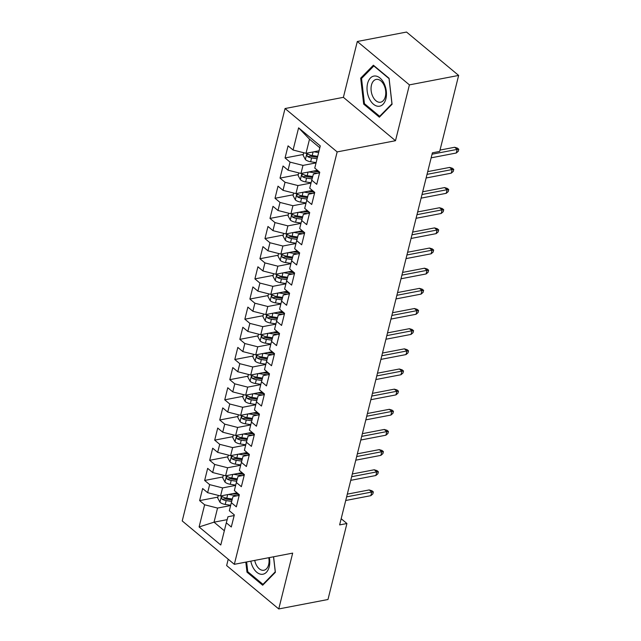 <?xml version="1.0" encoding="UTF-8"?>
<svg xmlns="http://www.w3.org/2000/svg" width="641" height="641" viewBox="0 0 641 641"><rect width="100%" height="100%" fill="white"/><g stroke="black" fill="none" stroke-linecap="round" stroke-linejoin="round"><path stroke-width="0.96" d="M228.22 559.232L226.642 565.57L278.755 608.95L327.976 599.503L346.925 523.513L341.172 518.721M285.045 108.537L182.22 520.941L234.334 564.32L337.158 151.909L285.045 108.537L343.392 97.336L395.497 140.716L409.415 84.876L357.309 41.497L343.392 97.336M357.309 41.497L406.53 32.05L458.644 75.43L409.415 84.876M319.819 147.775L309.515 139.201L298.602 127.847L293.073 150.018L288.073 145.86L285.053 157.95L290.053 162.117L288.041 170.177L283.05 166.011L280.029 178.11L285.029 182.268L283.018 190.337L278.018 186.17L275.005 198.269L280.005 202.428L277.994 210.488L272.994 206.33L269.981 218.421L274.981 222.587L272.97 230.648L267.97 226.481L264.957 238.58L269.949 242.739L267.946 250.799L262.946 246.641L259.925 258.732L264.925 262.898L262.914 270.959L257.914 266.8L254.902 278.891L259.901 283.058L257.89 291.118L252.891 286.952L249.878 299.051L254.878 303.209L252.866 311.27L247.867 307.111L244.854 319.202L249.854 323.368L247.843 331.429L242.843 327.271L239.822 339.361L244.822 343.52L242.819 351.589L237.819 347.422L234.798 359.521L239.798 363.679L237.787 371.74L232.787 367.581L229.774 379.672L234.774 383.839L232.763 391.899L227.763 387.741L224.751 399.832L229.75 403.99L227.739 412.059L222.739 407.892L219.727 419.991L224.727 424.15L222.715 432.21L217.716 428.052L214.695 440.143L219.695 444.309L217.684 452.37L212.684 448.211L209.671 460.302L214.671 464.461L212.66 472.529L207.66 468.363L204.647 480.462L209.647 484.62L207.636 492.681L202.636 488.522L199.623 500.613L217.884 497.112M298.602 127.847L320.284 145.9L314.763 168.078L319.763 172.237L316.742 184.328L311.742 180.169L309.731 188.23L314.731 192.396L311.718 204.487L306.719 200.329L304.707 208.389L309.707 212.548L306.694 224.646L301.695 220.48L299.684 228.549L304.683 232.707L301.671 244.798L296.671 240.639L294.66 248.7L299.659 252.866L296.639 264.957L291.639 260.799L289.628 268.859L294.628 273.018L291.615 285.117L286.615 280.95L284.604 289.011L289.604 293.177L286.591 305.268L281.591 301.11L279.58 309.17L284.58 313.337L281.567 325.428L276.567 321.261L274.556 329.33L279.556 333.488L276.535 345.587L271.536 341.421L269.532 349.481L274.532 353.648L271.512 365.739L266.512 361.58L264.501 369.641L269.5 373.799L266.488 385.898L261.488 381.732L259.477 389.8L264.477 393.959L261.464 406.049L256.464 401.891L254.453 409.952L259.453 414.118L256.44 426.209L251.44 422.05L249.429 430.111L254.429 434.269L251.408 446.368L246.408 442.202L244.397 450.27L249.397 454.429L246.384 466.52L241.385 462.361L239.373 470.422L244.373 474.588L241.361 486.679L236.361 482.521L234.35 490.581L239.349 494.74L236.337 506.839L231.337 502.672L229.326 510.741L234.326 514.899L231.305 526.99L226.305 522.832L220.784 545.002L199.095 526.95L204.623 504.779L199.623 500.613M458.644 75.43L439.694 151.42L432.403 152.822L339.634 524.907L346.925 523.513M237.026 492.809L220.56 495.974L222.571 487.913L235.64 485.397M207.636 492.681L220.56 495.974M209.647 484.62L222.571 487.913M226.305 522.832L227.972 516.742L234.157 515.556M242.058 472.657L225.584 475.814L227.595 467.754L240.663 465.246M212.66 472.529L225.584 475.814M214.671 464.461L227.595 467.754M231.337 502.672L232.995 496.583L239.189 495.397M247.081 452.498L230.616 455.655L232.627 447.594L245.695 445.086M217.684 452.37L230.616 455.655M219.695 444.309L232.627 447.594M236.361 482.521L238.019 476.431L244.213 475.237M252.105 432.338L235.64 435.503L237.651 427.443L250.719 424.927M222.715 432.21L235.64 435.503M224.727 424.15L237.651 427.443M241.385 462.361L243.043 456.272L249.237 455.086M257.129 412.187L240.663 415.344L242.675 407.283L255.743 404.775M227.739 412.059L240.663 415.344M229.75 403.99L242.675 407.283M246.408 442.202L248.067 436.112L254.261 434.927M262.153 392.028L245.687 395.193L247.698 387.124L260.767 384.616M232.763 391.899L245.687 395.193M234.774 383.839L247.698 387.124M251.44 422.05L253.099 415.961L259.293 414.767M267.185 371.868L250.719 375.033L252.722 366.973L265.799 364.457M237.787 371.74L250.719 375.033M239.798 363.679L252.722 366.973M256.464 401.891L258.123 395.801L264.316 394.616M272.209 351.717L255.743 354.874L257.754 346.813L270.822 344.305M242.819 351.589L255.743 354.874M244.822 343.52L257.754 346.813M261.488 381.732L263.147 375.642L269.34 374.456M277.233 331.557L260.767 334.722L262.778 326.654L275.846 324.146M247.843 331.429L260.767 334.722M249.854 323.368L262.778 326.654M266.512 361.58L268.17 355.491L274.364 354.297M282.256 311.398L265.791 314.563L267.802 306.502L280.87 303.994M252.866 311.27L265.791 314.563M254.878 303.209L267.802 306.502M271.536 341.421L273.202 335.331L279.388 334.145M287.288 291.246L270.814 294.403L272.826 286.343L285.894 283.835M257.89 291.118L270.814 294.403M259.901 283.058L272.826 286.343M276.567 321.261L278.226 315.172L284.42 313.986M292.312 271.087L275.846 274.252L277.857 266.183L290.926 263.675M262.914 270.959L275.846 274.252M264.925 262.898L277.857 266.183M281.591 301.11L283.25 295.02L289.444 293.826M297.336 250.927L280.87 254.092L282.881 246.032L295.95 243.524M267.946 250.799L280.87 254.092M269.949 242.739L282.881 246.032M286.615 280.95L288.274 274.861L294.467 273.675M302.36 230.776L285.894 233.933L287.905 225.872L300.974 223.364M272.97 230.648L285.894 233.933M274.981 222.587L287.905 225.872M291.639 260.799L293.298 254.709L299.491 253.515M307.384 210.617L290.918 213.782L292.929 205.713L305.997 203.205M277.994 210.488L290.918 213.782M280.005 202.428L292.929 205.713M296.671 240.639L298.329 234.55L304.523 233.364M312.415 190.465L295.942 193.622L297.953 185.561L311.029 183.054M283.018 190.337L295.942 193.622M285.029 182.268L297.953 185.561M301.695 220.48L303.353 214.39L309.547 213.205M317.439 170.306L300.974 173.463L302.985 165.402L316.053 162.894M288.041 170.177L300.974 173.463M290.053 162.117L302.985 165.402M306.719 200.329L308.377 194.239L314.571 193.045M319.066 150.803L305.997 153.311L309.515 139.201M293.073 150.018L305.997 153.311M311.742 180.169L313.401 174.08L319.595 172.894M395.497 140.716L337.158 151.909M278.755 608.95L292.673 553.119L234.334 564.32M227.178 519.651L214.03 522.175L224.334 530.756M230.616 505.557L217.547 508.065L214.03 522.175L199.095 526.95M204.623 504.779L217.547 508.065M379.376 117.191L392.068 104.267L389.071 78.29L373.382 65.222L360.683 78.146L363.679 104.122L379.376 117.191M245.824 562.109L246.985 572.165L262.682 585.225L275.374 572.309L273.587 556.781M285.053 157.95L303.321 154.449M280.029 178.11L298.297 174.6M314.979 171.395L318.048 170.81M275.005 198.269L293.266 194.76M309.956 191.555L313.016 190.97M269.981 218.421L288.242 214.919M304.924 211.714L307.992 211.121M264.957 238.58L283.218 235.071M299.9 231.866L302.969 231.281M259.925 258.732L278.194 255.23M294.876 252.025L297.945 251.44M254.902 278.891L273.17 275.382M289.852 272.185L292.921 271.592M249.878 299.051L268.138 295.541M284.828 292.336L287.889 291.751M244.854 319.202L263.114 315.701M279.796 312.496L282.865 311.911M239.822 339.361L258.091 335.852M274.773 332.655L277.841 332.062M234.798 359.521L253.067 356.011M269.749 352.806L272.818 352.221M229.774 379.672L248.043 376.171M264.725 372.966L267.786 372.373M224.751 399.832L243.011 396.322M259.693 393.125L262.762 392.532M219.727 419.991L237.987 416.482M254.669 413.277L257.738 412.692M214.695 440.143L232.963 436.641M249.645 433.436L252.714 432.843M209.671 460.302L227.94 456.793M244.622 453.596L247.69 453.003M204.647 480.462L222.908 476.952M239.598 473.747L242.659 473.162M234.566 493.907L237.635 493.314M364.761 103.922L363.679 104.122M362.141 77.865L360.683 78.146M248.067 571.956L246.985 572.165M432.058 154.201L457.169 149.385L454.637 147.27L457.37 148.095L458.78 149.265L457.169 149.385L456.264 153.007L431.153 157.83M454.637 147.27L440.03 150.074M458.78 149.265L458.275 151.276L456.264 153.007M303.746 152.734L303.113 155.282L305.428 159.649A6.25 2.957 14 0 0 310.653 161.764L316.125 162.598M313.874 151.797L318.633 152.526M318.2 150.964L318.994 151.092M317.68 156.356L312.215 155.515A6.25 2.957 -166 0 1 308.265 154.233C306.678 154.193 306.478 155.002 307.664 156.652A6.25 2.957 14 0 0 311.614 157.934L317.079 158.768M317.439 157.333L311.382 156.412A3.181 1.506 -166 0 1 310.284 156.148L307.664 156.652M308.265 154.233L307.536 154.088M427.034 174.36L452.145 169.536L449.613 167.429L452.346 168.246L453.748 169.416L452.145 169.536L451.24 173.166L426.129 177.99M449.613 167.429L427.715 171.628M453.748 169.416L453.251 171.435L451.24 173.166M422.01 194.519L447.122 189.696L444.582 187.581L447.314 188.406L448.724 189.576L447.122 189.696L446.216 193.326L421.105 198.141M444.582 187.581L422.683 191.787M448.724 189.576L448.219 191.595L446.216 193.326M298.722 172.894L298.089 175.442L300.397 179.8A6.25 2.957 14 0 0 305.629 181.924L311.101 182.757M308.85 171.956L317.559 173.278M313.177 171.123L319.138 172.036A14.975 7.083 14 0 0 319.595 172.1M312.736 176.523L307.191 175.674A6.25 2.957 -166 0 1 303.241 174.392C301.655 174.352 301.454 175.153 302.64 176.812A6.25 2.957 14 0 0 306.582 178.094L312.079 178.935M312.471 177.501L306.358 176.571A3.181 1.506 -166 0 1 305.26 176.307L302.64 176.812M303.241 174.392L302.512 174.24M293.698 193.053L293.057 195.601L295.373 199.96A6.25 2.957 14 0 0 300.605 202.083L306.069 202.917M303.826 192.108L312.536 193.438M308.145 191.282L314.114 192.188A14.975 7.083 14 0 0 314.571 192.26M307.712 196.675L302.159 195.834A6.25 2.957 -166 0 1 298.217 194.544C296.631 194.503 296.43 195.313 297.608 196.963A6.25 2.957 14 0 0 301.558 198.253L307.055 199.087M307.448 197.66L301.326 196.723A3.181 1.506 -166 0 1 300.236 196.458L297.608 196.963M298.217 194.544L297.488 194.399M378.494 106.294A15.328 9.447 -100.9 0 0 386.307 91.182A15.328 9.447 -100.9 0 0 374.993 75.983A15.328 9.447 -100.9 0 0 367.181 91.086A15.328 9.447 -100.9 0 0 378.494 106.294M379.728 102.296A11.602 7.155 -100.9 0 0 380.594 102.215A11.602 7.155 -100.9 0 0 385.553 90.165A11.602 7.155 -100.9 0 0 377.084 79.34A11.602 7.155 -100.9 0 0 376.219 79.42A11.602 7.155 -100.9 0 0 371.259 91.479A11.602 7.155 -100.9 0 0 379.728 102.296M361.54 78.482L373.839 65.959L389.047 78.619L391.947 103.794L379.648 116.309L364.441 103.658L361.54 78.482M380.377 116.173L379.648 116.309M250.807 561.155A15.328 9.447 -100.9 0 0 261.792 574.328A15.328 9.447 -100.9 0 0 269.364 557.59M254.725 560.402A11.602 7.155 -100.9 0 0 263.034 570.33A11.602 7.155 -100.9 0 0 263.9 570.25A11.602 7.155 -100.9 0 0 268.771 557.702M273.515 556.797L275.253 571.828L262.954 584.352L247.746 571.692L246.625 561.957M263.683 584.207L262.954 584.352M416.979 214.671L442.098 209.847L439.558 207.74L442.29 208.557L443.7 209.735L442.098 209.847L441.192 213.477L416.073 218.301M439.558 207.74L417.66 211.947M443.7 209.735L443.195 211.746L441.192 213.477M411.955 234.83L437.066 230.007L434.534 227.9L437.266 228.717L438.676 229.887L437.066 230.007L436.16 233.636L411.049 238.46M434.534 227.9L412.636 232.098M438.676 229.887L438.172 231.906L436.16 233.636M288.666 213.205L288.033 215.753L290.349 220.119A6.25 2.957 14 0 0 295.581 222.235L301.046 223.068M298.802 212.267L307.504 213.597M303.121 211.434L309.09 212.347A14.975 7.083 14 0 0 309.547 212.411M302.688 216.834L297.136 215.985A6.25 2.957 -166 0 1 293.185 214.703C291.607 214.663 291.399 215.472 292.584 217.123A6.25 2.957 14 0 0 296.535 218.405L302.031 219.246M302.416 217.82L296.302 216.882A3.181 1.506 -166 0 1 295.205 216.618L292.584 217.123M293.185 214.703L292.464 214.551M283.642 233.364L283.01 235.912L285.325 240.271A6.25 2.957 14 0 0 290.557 242.394L296.022 243.227M293.778 232.427L302.48 233.749M298.097 231.593L304.058 232.507A14.975 7.083 14 0 0 304.515 232.571M297.664 236.994L292.112 236.144A6.25 2.957 -166 0 1 288.162 234.862C286.575 234.822 286.375 235.624 287.561 237.282A6.25 2.957 14 0 0 291.511 238.564L297.007 239.405M297.392 237.971L291.278 237.042A3.181 1.506 -166 0 1 290.181 236.777L287.561 237.282M288.162 234.862L287.432 234.71M406.931 254.982L432.042 250.166L429.51 248.051L432.242 248.876L433.645 250.046L432.042 250.166L431.137 253.796L406.025 258.611M429.51 248.051L407.612 252.258M433.645 250.046L433.148 252.065L431.137 253.796M278.619 253.524L277.986 256.071L280.301 260.43A6.25 2.957 14 0 0 285.525 262.554L290.998 263.387M288.746 252.578L297.456 253.908M293.073 251.753L299.035 252.658A14.975 7.083 14 0 0 299.491 252.73M292.633 257.145L287.088 256.304A6.25 2.957 -166 0 1 283.138 255.014C281.551 254.974 281.351 255.783 282.537 257.434A6.25 2.957 14 0 0 286.487 258.724L291.976 259.557M292.368 258.131L286.255 257.193A3.181 1.506 -166 0 1 285.157 256.929L282.537 257.434M283.138 255.014L282.409 254.87M401.907 275.141L427.018 270.318L424.478 268.21L427.218 269.028L428.621 270.206L427.018 270.318L426.113 273.947L401.002 278.771M424.478 268.21L402.588 272.417M428.621 270.206L428.124 272.217L426.113 273.947M273.595 273.675L272.954 276.223L275.269 280.59A6.25 2.957 14 0 0 280.502 282.705L285.974 283.538M283.723 272.737L292.432 274.068M288.041 271.904L294.011 272.818A14.975 7.083 14 0 0 294.467 272.882M287.609 277.305L282.064 276.455A6.25 2.957 -166 0 1 278.114 275.173C276.527 275.133 276.327 275.942 277.505 277.593A6.25 2.957 14 0 0 281.455 278.875L286.952 279.716M287.344 278.282L281.231 277.353A3.181 1.506 -166 0 1 280.133 277.088L277.505 277.593M278.114 275.173L277.385 275.021M396.883 295.301L421.994 290.477L419.454 288.37L422.187 289.187L423.597 290.357L421.994 290.477L421.089 294.107L395.978 298.93M419.454 288.37L397.556 292.568M423.597 290.357L423.092 292.376L421.089 294.107M268.571 293.834L267.93 296.382L270.246 300.741A6.25 2.957 14 0 0 275.478 302.864L280.942 303.698M278.699 292.889L287.4 294.219M283.018 292.064L288.987 292.977A14.975 7.083 14 0 0 289.444 293.041M282.585 297.464L277.032 296.615A6.25 2.957 -166 0 1 273.082 295.333C271.504 295.293 271.303 296.094 272.481 297.753A6.25 2.957 14 0 0 276.431 299.035L281.928 299.868M282.32 298.442L276.199 297.512A3.181 1.506 -166 0 1 275.109 297.248L272.481 297.753M273.082 295.333L272.361 295.18M391.851 315.452L416.962 310.637L414.431 308.521L417.163 309.347L418.573 310.516L416.962 310.637L416.065 314.266L390.946 319.082M414.431 308.521L392.532 312.728M418.573 310.516L418.068 312.536L416.065 314.266M263.539 313.986L262.906 316.542L265.222 320.901A6.25 2.957 14 0 0 270.454 323.016L275.918 323.857M273.675 313.048L282.377 314.378M277.994 312.223L283.955 313.129A14.975 7.083 14 0 0 284.412 313.193M277.561 317.615L272.008 316.774A6.25 2.957 -166 0 1 268.058 315.484C266.472 315.444 266.271 316.253 267.457 317.904A6.25 2.957 14 0 0 271.407 319.194L276.904 320.027M277.289 318.601L271.175 317.664A3.181 1.506 -166 0 1 270.077 317.399L267.457 317.904M268.058 315.484L267.337 315.34M386.827 335.612L411.939 330.788L409.407 328.681L412.139 329.498L413.549 330.676L411.939 330.788L411.033 334.418L385.922 339.241M409.407 328.681L387.509 332.887M413.549 330.676L413.044 332.687L411.033 334.418M258.515 334.145L257.882 336.693L260.198 341.052A6.25 2.957 14 0 0 265.422 343.175L270.895 344.009M268.651 333.208L277.353 334.538M272.97 332.375L278.931 333.288A14.975 7.083 14 0 0 279.388 333.352M272.529 337.775L266.985 336.926A6.25 2.957 -166 0 1 263.034 335.644C261.448 335.604 261.248 336.413 262.433 338.063A6.25 2.957 14 0 0 266.384 339.345L271.88 340.187M272.265 338.752L266.151 337.823A3.181 1.506 -166 0 1 265.054 337.559L262.433 338.063M263.034 335.644L262.305 335.491M381.804 355.771L406.915 350.947L404.383 348.84L407.115 349.657L408.517 350.827L406.915 350.947L406.009 354.577L380.898 359.393M404.383 348.84L382.485 353.039M408.517 350.827L408.021 352.846L406.009 354.577M253.491 354.305L252.858 356.853L255.166 361.212A6.25 2.957 14 0 0 260.398 363.335L265.871 364.168M263.619 353.359L272.329 354.689M267.946 352.534L273.907 353.439A14.975 7.083 14 0 0 274.364 353.512M267.505 357.934L261.961 357.085A6.25 2.957 -166 0 1 258.011 355.803C256.424 355.763 256.224 356.564 257.41 358.223A6.25 2.957 14 0 0 261.352 359.505L266.848 360.338M267.241 358.912L261.127 357.982A3.181 1.506 -166 0 1 260.03 357.718L257.41 358.223M258.011 355.803L257.281 355.651M376.78 375.922L401.891 371.107L399.351 368.992L402.083 369.817L403.493 370.987L401.891 371.107L400.986 374.729L375.874 379.552M399.351 368.992L377.453 373.198M403.493 370.987L402.989 372.998L400.986 374.729M248.468 374.456L247.827 377.012L250.142 381.371A6.25 2.957 14 0 0 255.374 383.486L260.839 384.328M258.595 373.519L267.305 374.849M262.914 372.693L268.883 373.599A14.975 7.083 14 0 0 269.34 373.663M262.481 378.086L256.929 377.245A6.25 2.957 -166 0 1 252.987 375.955C251.4 375.914 251.2 376.724 252.378 378.374A6.25 2.957 14 0 0 256.328 379.656L261.824 380.498M262.217 379.071L256.096 378.134A3.181 1.506 -166 0 1 255.006 377.87L252.378 378.374M252.987 375.955L252.258 375.81M371.748 396.082L396.867 391.258L394.327 389.151L397.059 389.968L398.47 391.146L396.867 391.258L395.962 394.888L370.851 399.712M394.327 389.151L372.429 393.358M398.47 391.146L397.965 393.157L395.962 394.888M243.436 394.616L242.803 397.164L245.118 401.522A6.25 2.957 14 0 0 250.351 403.646L255.815 404.479M253.572 393.678L262.273 395M257.89 392.845L263.86 393.758A14.975 7.083 14 0 0 264.316 393.822M257.458 398.245L251.905 397.396A6.25 2.957 -166 0 1 247.955 396.114C246.376 396.074 246.176 396.875 247.354 398.534A6.25 2.957 14 0 0 251.304 399.816L256.801 400.657M257.185 399.223L251.072 398.293A3.181 1.506 -166 0 1 249.974 398.029L247.354 398.534M247.955 396.114L247.234 395.962M366.724 416.241L391.835 411.418L389.303 409.311L392.036 410.128L393.446 411.298L391.835 411.418L390.93 415.048L365.819 419.863M389.303 409.311L367.405 413.509M393.446 411.298L392.941 413.317L390.93 415.048M238.412 414.775L237.779 417.323L240.095 421.682A6.25 2.957 14 0 0 245.327 423.805L250.791 424.638M248.548 413.83L257.249 415.16M252.866 413.004L258.828 413.91A14.975 7.083 14 0 0 259.285 413.982M252.434 418.405L246.881 417.555A6.25 2.957 -166 0 1 242.931 416.273C241.345 416.225 241.144 417.035 242.33 418.685A6.25 2.957 14 0 0 246.28 419.975L251.777 420.808M252.161 419.382L246.048 418.453A3.181 1.506 -166 0 1 244.95 418.188L242.33 418.685M242.931 416.273L242.202 416.121M361.7 436.393L386.811 431.577L384.28 429.462L387.012 430.287L388.422 431.457L386.811 431.577L385.906 435.199L360.795 440.022M384.28 429.462L362.381 433.669M388.422 431.457L387.917 433.468L385.906 435.199M233.388 434.927L232.755 437.483L235.071 441.841A6.25 2.957 14 0 0 240.295 443.957L245.767 444.79M243.516 433.989L252.225 435.319M247.843 433.156L253.804 434.069A14.975 7.083 14 0 0 254.261 434.133M247.402 438.556L241.857 437.707A6.25 2.957 -166 0 1 237.907 436.425C236.321 436.385 236.12 437.194 237.306 438.845A6.25 2.957 14 0 0 241.256 440.127L246.745 440.968M247.138 439.542L241.024 438.604A3.181 1.506 -166 0 1 239.926 438.34L237.306 438.845M237.907 436.425L237.178 436.281M356.676 456.552L381.788 451.729L379.256 449.621L381.988 450.439L383.39 451.617L381.788 451.729L380.882 455.358L355.771 460.182M379.256 449.621L357.358 453.82M383.39 451.617L382.893 453.628L380.882 455.358M228.364 455.086L227.723 457.634L230.039 461.993A6.25 2.957 14 0 0 235.271 464.116L240.744 464.949M238.492 454.148L247.202 455.471M242.811 453.315L248.78 454.229A14.975 7.083 14 0 0 249.237 454.293M242.378 458.716L236.833 457.866A6.25 2.957 -166 0 1 232.883 456.584C231.297 456.544 231.097 457.345 232.274 459.004A6.25 2.957 14 0 0 236.225 460.286L241.721 461.127M242.114 459.693L236 458.764A3.181 1.506 -166 0 1 234.902 458.499L232.274 459.004M232.883 456.584L232.154 456.432M351.653 476.712L376.764 471.888L374.224 469.773L376.956 470.598L378.366 471.768L376.764 471.888L375.858 475.518L350.747 480.333M374.224 469.773L352.326 473.979M378.366 471.768L377.861 473.787L375.858 475.518M223.34 475.245L222.699 477.793L225.015 482.152A6.25 2.957 14 0 0 230.247 484.275L235.712 485.109M233.468 474.3L242.178 475.63M237.787 473.475L243.756 474.38A14.975 7.083 14 0 0 244.213 474.452M237.354 478.867L231.802 478.026A6.25 2.957 -166 0 1 227.851 476.736C226.273 476.696 226.073 477.505 227.251 479.156A6.25 2.957 14 0 0 231.201 480.446L236.697 481.279M237.09 479.853L230.968 478.915A3.181 1.506 -166 0 1 229.879 478.659L227.251 479.156M227.851 476.736L227.13 476.592M346.621 496.863L371.732 492.04L369.2 489.932L371.932 490.75L373.342 491.927L371.732 492.04L370.835 495.669L345.715 500.493M369.2 489.932L347.302 494.139M373.342 491.927L372.838 493.939L370.835 495.669M218.309 495.397L217.676 497.945L219.991 502.312A6.25 2.957 14 0 0 225.223 504.427L230.688 505.26M228.444 494.459L237.146 495.789M232.763 493.626L238.724 494.54A14.975 7.083 14 0 0 239.189 494.604M232.33 499.027L226.778 498.177A6.25 2.957 -166 0 1 222.828 496.895C221.241 496.855 221.041 497.664 222.227 499.315A6.25 2.957 14 0 0 226.177 500.597L231.673 501.438M232.058 500.012L225.944 499.075A3.181 1.506 -166 0 1 224.847 498.81L222.227 499.315M222.828 496.895L222.106 496.743M306.967 153.127L305.364 159.537M311.614 157.934L310.653 161.764M313.104 151.941L312.215 155.515M301.943 173.278L300.341 179.696M306.582 178.094L305.629 181.924M308.081 172.1L307.191 175.674M296.919 193.438L295.317 199.848M301.558 198.253L300.605 202.083M303.057 192.26L302.159 195.834M291.887 213.597L290.293 220.007M296.535 218.405L295.581 222.235M298.025 212.411L297.136 215.985M286.864 233.749L285.261 240.167M291.511 238.564L290.557 242.394M293.001 232.571L292.112 236.144M281.84 253.908L280.237 260.318M286.487 258.724L285.525 262.554M287.977 252.73L287.088 256.304M276.816 274.06L275.213 280.478M281.455 278.875L280.502 282.705M282.953 272.882L282.064 276.455M271.784 294.219L270.19 300.637M276.431 299.035L275.478 302.864M277.93 293.041L277.032 296.615M266.76 314.378L265.166 320.788M271.407 319.194L270.454 323.016M272.898 313.201L272.008 316.774M261.736 334.53L260.134 340.948M266.384 339.345L265.422 343.175M267.874 333.352L266.985 336.926M256.712 354.689L255.11 361.107M261.352 359.505L260.398 363.335M262.85 353.512L261.961 357.085M251.689 374.849L250.086 381.259M256.328 379.656L255.374 383.486M257.826 373.671L256.929 377.245M246.657 395L245.062 401.418M251.304 399.816L250.351 403.646M252.794 393.822L251.905 397.396M241.633 415.16L240.038 421.57M246.28 419.975L245.327 423.805M247.771 413.982L246.881 417.555M236.609 435.319L235.007 441.729M241.256 440.127L240.295 443.957M242.747 434.141L241.857 437.707M231.585 455.471L229.983 461.889M236.225 460.286L235.271 464.116M237.723 454.293L236.833 457.866M226.553 475.63L224.959 482.04M231.201 480.446L230.247 484.275M232.699 474.452L231.802 478.026M221.53 495.789L219.935 502.199M226.177 500.597L225.223 504.427M227.667 494.604L226.778 498.177"/></g></svg>
